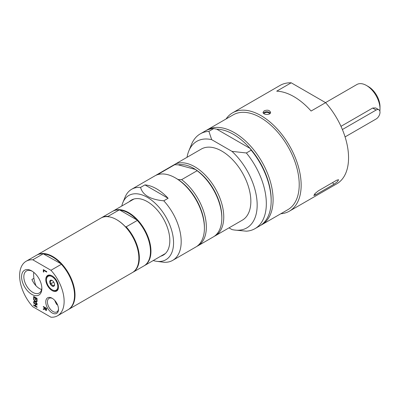 <?xml version="1.0" encoding="UTF-8"?>
<svg xmlns="http://www.w3.org/2000/svg" width="400" height="400" viewBox="0 0 400 400"><rect width="100%" height="100%" fill="white"/><g stroke="black" fill="none" stroke-linecap="round" stroke-linejoin="round"><path stroke-width="0.6" d="M54.855 300.52A7.83 4.52 60 0 0 57.02 304.755A22.77 13.145 -120 0 0 57.5 304.74M33.765 272.35A22.77 13.145 -120 0 0 36.015 285.79M116.735 219.73A31.125 17.97 60 0 1 116.855 219.8A31.125 17.97 60 0 1 116.86 219.8A31.125 17.97 60 0 1 125.32 226.64A31.125 17.97 60 0 1 138.865 257.92A31.125 17.97 60 0 1 138.865 258.06M269.545 113.875A2.735 1.58 0 0 0 267.79 112.48A2.735 1.58 0 0 0 264.875 112.835A2.735 1.58 0 0 0 264.09 113.78M315.515 194.905L313.83 195.485L315.115 193.485L318.42 190.78L336.8 180.165L338.605 179.735L337.345 181.77L333.9 184.295L315.515 194.905L314.72 193.92M270.31 113.16A3.76 2.17 0 0 0 264.15 112.42A3.76 2.17 0 0 0 263.335 113.125M264.15 110.845C267.455 109.64 269.595 110.135 270.57 112.33C270.8 115.305 262.815 114.96 263.045 112.33L264.15 110.845M311.095 111.035A56.78 32.78 -120 0 0 276.7 91.18L291.21 82.8L325.605 102.66L311.095 111.035M280.805 213.75A56.78 32.78 -120 0 0 289.395 211.16A56.78 32.78 -120 0 0 301.155 185.17A56.78 32.78 -120 0 0 276.37 128.03A56.78 32.78 -120 0 0 232.615 112.82A56.78 32.78 -120 0 0 226.08 118.96M289.395 211.16L336.8 183.795A56.78 32.78 -120 0 0 325.605 102.66M291.21 82.8A56.78 32.78 -120 0 0 280.02 85.45L232.615 112.82M345.08 136.91L376.13 118.98A5.475 3.16 120 0 0 379.705 114.16A5.475 3.16 120 0 0 378.865 109.775A5.475 3.16 120 0 0 376.13 110.045L342.38 129.53M340.985 126.33L372.665 108.045L375.685 107.935L378.865 109.775M160.74 256.215A31.81 18.365 -120 0 0 163.235 255.165A31.81 18.365 -120 0 0 169.825 240.605A31.81 18.365 -120 0 0 155.94 208.595A31.81 18.365 -120 0 0 131.425 200.07A31.81 18.365 -120 0 0 129.27 201.71M153.245 260.54A37.095 21.415 -120 0 0 156.69 261.315A37.095 21.415 -120 0 0 173.56 242.765A37.095 21.415 -120 0 0 152.09 200.58A37.095 21.415 -120 0 0 122.83 202.665A37.095 21.415 -120 0 0 121.775 206.035M140.57 187.41L144.925 184.895L168.12 198.29L163.77 200.805C150.415 199.585 142.68 195.12 140.57 187.41A41.045 23.695 -120 0 0 131.645 189.28A41.045 23.695 -120 0 0 125.055 197.215L122.83 202.665M156.69 261.315L163.77 262.245A41.045 23.695 -120 0 0 172.69 260.37A41.045 23.695 -120 0 0 181.19 241.585A41.045 23.695 -120 0 0 163.77 200.805M172.69 260.37L195.91 246.965A41.045 23.695 -120 0 0 204.41 228.175A41.045 23.695 -120 0 0 203.42 218.935A41.045 23.695 -120 0 0 175.39 177.91A41.045 23.695 -120 0 0 154.865 175.875L131.645 189.28M168.12 198.29A41.045 23.695 -120 0 0 144.925 184.895M204.41 228.175L204.41 227.06A39.675 22.905 -120 0 0 178.07 179.52A39.675 22.905 -120 0 0 176.355 178.465L175.39 177.91M196.855 246.37A41.045 23.695 -120 0 0 197.845 245.85L213.325 236.915A41.045 23.695 -120 0 0 221.825 218.125A41.045 23.695 -120 0 0 197.12 170.72L181.64 179.655L178.07 179.52M197.845 245.85A41.045 23.695 -120 0 0 204.89 215.74A41.045 23.695 -120 0 0 181.64 179.655M221.825 218.125L221.825 217.005A39.675 22.905 -120 0 0 195.485 169.465L197.12 170.72M214.27 236.315A41.045 23.695 -120 0 0 215.26 235.795A41.045 23.695 -120 0 0 222.77 207.76A41.045 23.695 -120 0 0 174.215 164.705A41.045 23.695 -120 0 0 173.27 165.3M195.485 169.465A39.675 22.905 -120 0 0 178.28 164.855L195.485 169.465M215.26 235.795L242.345 220.155A41.045 23.695 -120 0 0 242.345 172.76A41.045 23.695 -120 0 0 201.3 149.065L174.215 164.705M159.83 174.145L159.23 173.655L174.71 164.715L178.28 164.855M174.71 164.715A41.045 23.695 -120 0 0 172.28 165.82L156.8 174.76A41.045 23.695 -120 0 0 155.855 175.355M159.23 173.655A41.045 23.695 -120 0 0 156.8 174.76M229.01 227.86L231.965 229.565A49.985 28.86 -120 0 0 234.435 230.02L246.365 231.175A54.725 31.595 -120 0 0 254.99 228.655L259.83 225.86A54.725 31.595 -120 0 0 271.165 200.81L271.165 199.69A53.36 30.805 -120 0 0 250.08 148.42L251.2 150.185L246.365 152.975L231.965 151.365L211.685 139.66L208.895 131.345A54.725 31.595 -120 0 0 200.265 133.865A54.725 31.595 -120 0 0 191.48 144.445L188.805 150.985A49.985 28.86 -120 0 0 187.035 157.3M208.895 131.345L213.73 128.55A54.725 31.595 -120 0 0 205.105 131.07L200.265 133.865M213.73 128.55L216.79 129.2L250.08 148.42A53.36 30.805 -120 0 0 216.79 129.2M260.78 225.275A54.725 31.595 -120 0 0 261.765 224.745A54.725 31.595 -120 0 0 273.1 199.69A54.725 31.595 -120 0 0 249.21 144.615A54.725 31.595 -120 0 0 207.04 129.955A54.725 31.595 -120 0 0 206.085 130.545M261.765 224.745L287.885 209.665A54.725 31.595 -120 0 0 299.22 184.61A54.725 31.595 -120 0 0 275.33 129.535A54.725 31.595 -120 0 0 233.16 114.875L207.04 129.955M271.165 200.81A54.725 31.595 -120 0 0 251.2 150.185M254.99 228.655A54.725 31.595 -120 0 0 246.365 152.975M211.685 139.66A49.985 28.86 -120 0 0 188.805 150.985M234.435 230.02A49.985 28.86 -120 0 0 257.145 203.495A49.985 28.86 -120 0 0 231.965 151.365M379.855 111.145A19.155 11.06 -120 0 0 380 108.93L380 106.695A16.42 9.48 -120 0 0 368.39 86.585L366.455 85.47A19.155 11.06 -120 0 0 356.88 84.52L325.535 102.615M380 108.93A19.155 11.06 -120 0 0 366.455 85.47L368.39 86.585M108.39 216.865L108.025 216.375L119.15 209.95L120 210.165A31.125 17.97 60 0 1 128.465 213.095A31.125 17.97 60 0 1 136.93 219.94L137.3 220.43L126.175 226.855L125.32 226.64M120 210.165L136.93 219.94A31.125 17.97 60 0 1 150.475 251.215A31.125 17.97 60 0 1 150.475 251.355M119.15 209.95A31.47 18.17 -120 0 0 112.49 211.4L101.365 217.82A31.47 18.17 60 0 1 108.025 216.375M126.175 226.855A31.47 18.17 60 0 1 132.835 272.325L143.96 265.9A31.47 18.17 -120 0 0 150.475 251.495A31.47 18.17 -120 0 0 137.3 220.43M68.255 309.605A31.47 18.17 -120 0 0 68.5 309.47L132.35 272.605A31.47 18.17 -120 0 0 138.865 258.2A31.47 18.17 -120 0 0 116.615 219.66A31.47 18.17 -120 0 0 100.88 218.1L37.03 254.965A31.47 18.17 -120 0 0 36.79 255.11M112.735 211.26A31.47 18.17 60 0 1 112.975 211.12A31.47 18.17 60 0 1 128.71 212.675A31.47 18.17 60 0 1 149.265 240.405A31.47 18.17 60 0 1 144.44 265.625A31.47 18.17 60 0 1 144.2 265.76M52.135 289.785A8 4.62 60 0 1 46.475 279.985A8 4.62 60 0 1 54.43 278.605A8 4.62 60 0 1 55.93 290.285A8 4.62 60 0 1 52.135 289.785L52.49 289.985A8.5 4.91 60 0 0 56.52 290.525A8.5 4.91 60 0 0 58.5 286.715M46.475 279.985L46.475 279.575A8.5 4.91 60 0 1 52.315 276.005M52.305 280.56L51.85 280.35L50.195 281.125L50.73 282.345L50.665 283.915L52.025 284.755L52.79 285.935L54.445 285.165L54.545 284.405M50.515 280.24A3.42 1.975 60 0 1 52.135 280.455A3.42 1.975 60 0 1 54.555 284.645A3.42 1.975 60 0 1 53.76 286.26A3.42 1.975 60 0 1 50.34 284.085A3.42 1.975 60 0 1 50.515 280.24M50.665 283.915L53.765 282.125M52.79 285.935L54.48 284.96M41.845 287.81A12.745 7.36 60 0 1 39.22 293.025A12.745 7.36 60 0 1 32.845 292.395A12.745 7.36 60 0 1 24.52 281.16A12.745 7.36 60 0 1 26.475 270.95A12.745 7.36 60 0 1 32.3 271.285M31.725 294.34A14.335 8.275 -120 0 0 41.86 288.49A14.335 8.275 -120 0 0 31.725 270.93A14.335 8.275 -120 0 0 21.585 276.785A14.335 8.275 -120 0 0 31.725 294.34M32.805 306.72L50.955 317.2A31.47 18.17 -120 0 0 57.615 315.75A31.47 18.17 -120 0 0 50.955 270.28L32.805 259.8A31.47 18.17 -120 0 0 26.145 261.25A31.47 18.17 -120 0 0 32.805 306.72M52.135 312.94A9 5.195 -120 0 0 58.5 309.265A9 5.195 -120 0 0 52.135 298.245A9 5.195 -120 0 0 45.77 301.915A9 5.195 -120 0 0 52.135 312.94M33.66 305.415L33.66 304.895L35.315 305.85L35.315 304.05L33.66 303.095L33.66 302.575L37.045 304.53L37.045 305.05L35.715 304.28L35.715 306.08L37.045 306.85L37.045 307.37L33.66 305.415L33.755 304.95M33.66 302.155L33.66 301.56L35.01 301.39L33.66 299.64L33.66 299.08L35.355 301.305L37.045 301.07L37.045 301.67L35.72 301.835L37.045 303.55L37.045 304.11L35.375 301.925L33.66 302.155L33.755 301.55M33.66 296.435L37.045 298.39L37.045 300.84L36.645 300.605L36.645 298.68L35.715 298.145L35.715 299.94L35.315 299.71L35.315 297.915L34.06 297.19L34.06 299.115L33.66 298.885L33.66 296.435M43.33 271.89L43.33 269.625L46.72 271.58L46.72 272.1L43.735 270.375L43.735 272.125L43.33 271.89L43.43 269.68M46.54 310.345L45.8 310.36L44.805 308.975L43.33 309.515L43.33 308.84L44.68 308.385L44.68 307.79L43.33 307.01L43.33 306.49L46.72 308.445L46.425 310.445M52.135 290.6A9 5.195 -120 0 0 58.5 286.925A9 5.195 -120 0 0 52.135 275.9A9 5.195 -120 0 0 45.77 279.575A9 5.195 -120 0 0 52.135 290.6M41.6 289.51A12.745 7.36 60 0 1 31.91 279.48L33.915 278.325M58.485 308.765A7.83 4.52 60 0 1 56.88 311.895A7.83 4.52 60 0 1 52.965 311.505A7.83 4.52 60 0 1 47.85 304.605A7.83 4.52 60 0 1 49.05 298.335A7.83 4.52 60 0 1 52.565 298.505M37.045 307.255L33.755 305.355M37.045 304.935L35.715 304.28M35.315 305.85L35.41 303.995L33.755 303.04L33.755 302.63M37.045 303.93L35.47 301.87L33.755 302.1M37.045 301.625L35.72 301.835M35.01 301.39L33.755 299.205M34.06 299L33.755 298.825L33.755 296.495M35.715 299.83L35.41 299.655L35.41 297.855L34.06 297.19M37.045 300.725L36.74 300.55L36.74 298.625L35.715 298.145M43.735 272.01L43.43 271.835M46.72 271.99L43.735 270.375M46.33 308.74L46.31 309.755L45.86 309.745L46.31 309.755L46.33 308.74L45.055 308.005L45.23 309.27L46.215 309.81L45.765 309.8M46.425 308.685L45.055 308.005M46.635 310.29L45.895 310.305L44.9 308.92L43.43 309.46L43.43 308.81M44.68 308.385L44.775 307.73L43.43 306.955L43.43 306.545M32.805 259.8L43.205 253.795L60.99 263.785L61.355 264.275L50.955 270.28M74.53 295.2A31.125 17.97 -120 0 0 74.53 295.065A31.125 17.97 -120 0 0 60.99 263.785A31.125 17.97 -120 0 0 44.06 254.01M57.615 315.75L68.015 309.75A31.47 18.17 -120 0 0 74.53 295.34A31.47 18.17 -120 0 0 61.355 264.275M43.205 253.795A31.47 18.17 -120 0 0 36.545 255.245L26.145 261.25M68.5 309.47A31.47 18.17 -120 0 0 75.015 295.065A31.47 18.17 -120 0 0 61.28 263.395A31.47 18.17 -120 0 0 37.03 254.965M333.9 184.295L332.55 182.62M376.13 110.045L372.665 108.045M150.475 251.215L150.475 251.495M138.865 257.92L138.865 258.2M133.925 199.025L112.975 211.12M165.39 253.53L144.44 265.625M74.53 295.065L74.53 295.34"/></g></svg>
